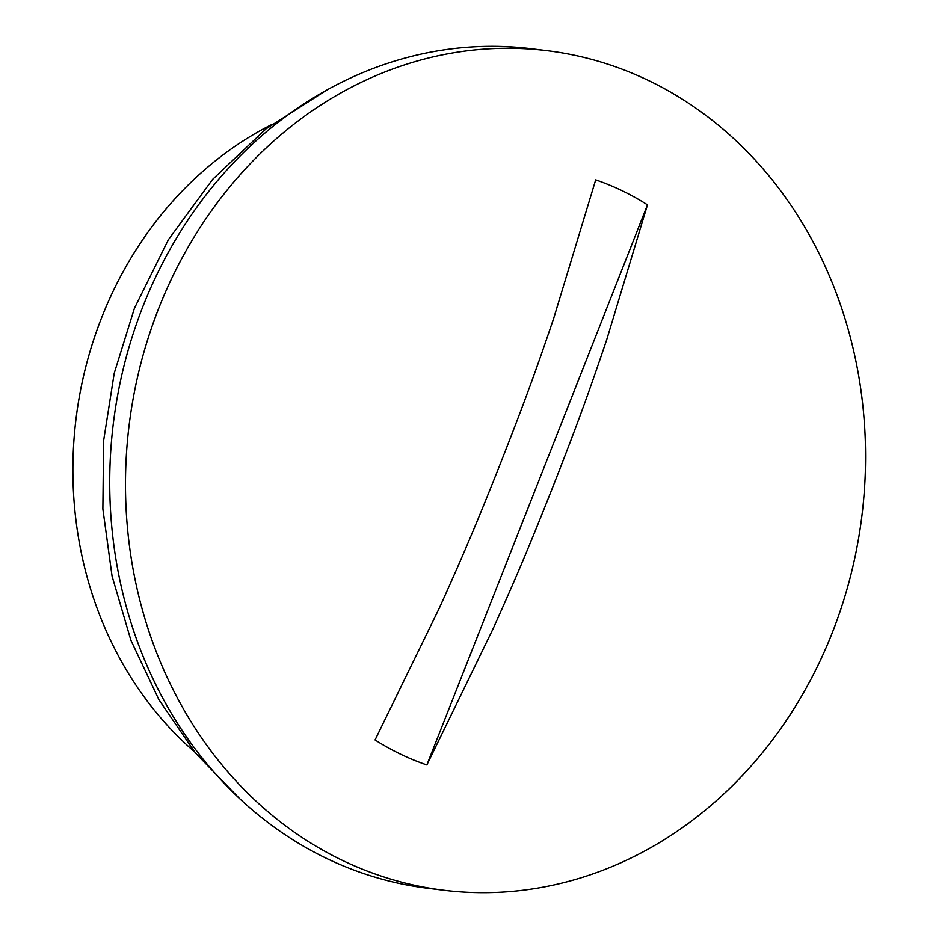 <?xml version="1.0" encoding="UTF-8"?>
<svg xmlns="http://www.w3.org/2000/svg" width="939" height="939" viewBox="0 0 939 939"><rect width="100%" height="100%" fill="white"/><g stroke="black" fill="none" stroke-linecap="round" stroke-linejoin="round"><path stroke-width="1.41" d="M271.453 124.699A365.999 319.495 97 0 0 101.741 317.37A365.999 319.495 97 0 0 194.432 751.74M443.959 890.254L428.207 888.317A422.937 369.191 -83 0 1 143.057 306.149A422.937 369.191 -83 0 1 531.321 48.746L547.073 50.683A422.937 369.191 97 0 0 158.82 308.086A422.937 369.191 97 0 0 443.959 890.254A422.937 369.191 97 0 0 832.224 632.851A422.937 369.191 97 0 0 547.073 50.683M595.69 179.865L553.705 318.309C537.93 364.743 526.955 395.988 501.074 461.835C474.582 528.962 460.45 561.205 439.475 607.791L375.06 739.955A305.656 266.817 97 0 0 426.858 764.945L492.787 629.435C513.363 583.6 526.885 552.66 552.871 486.825C579.281 419.663 590.725 386.974 606.758 339.554L647.487 204.843A305.656 266.817 97 0 0 595.69 179.865M426.858 764.945L647.487 204.843M239.539 798.526L195.5 753.055L158.973 699.813L130.908 640.292L112.058 576.112L102.867 508.997L103.607 440.755L114.229 373.229L134.441 308.25L168.292 239.856L212.648 179.361L266.007 128.878L326.537 90.214"/></g></svg>

